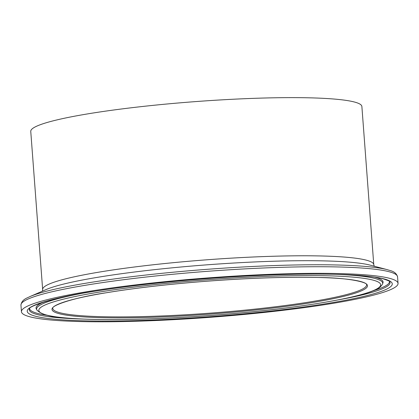 <?xml version="1.0" encoding="UTF-8"?>
<svg xmlns="http://www.w3.org/2000/svg" width="419" height="419" viewBox="0 0 419 419"><rect width="100%" height="100%" fill="white"/><g stroke="black" fill="none" stroke-linecap="round" stroke-linejoin="round"><path stroke-width="0.63" d="M67.38 321.101A188.833 19.73 175.7 0 0 276.21 311.128A188.833 19.73 175.7 0 0 398.05 283.406A188.833 19.73 175.7 0 0 208.269 277.891A188.833 19.73 175.7 0 0 21.448 311.72A188.833 19.73 175.7 0 0 67.38 321.101M374.246 266.217L373.769 264.635L361.88 106.484A166.029 17.347 175.7 0 0 195.018 101.639A166.029 17.347 175.7 0 0 30.755 131.383L42.649 289.534L42.413 291.168M329.214 303.178A183.03 19.122 175.7 0 0 269.522 275A183.03 19.122 175.7 0 0 30.508 314.512A183.03 19.122 175.7 0 0 329.214 303.178M83.7 319.089A180.893 18.897 -4.3 0 1 73.262 318.702A180.893 18.897 -4.3 0 1 29.377 308.866C27.785 306.635 55.004 296.715 97.313 290.838C131.865 285.486 170.942 281.222 214.533 278.054C269.239 274.099 322.63 273.02 355.192 275.199C367.61 276.016 376.859 277.205 382.95 278.766C388.13 280.505 390.408 281.505 389.785 281.767A180.893 18.897 -4.3 0 1 337.599 299.999M29.639 308.463A180.421 18.85 175.7 0 0 46.65 315.198M373.648 290.608A180.421 18.85 175.7 0 0 389.461 281.411M97.878 292.305A171.392 17.907 -4.3 0 1 377.592 281.688A171.392 17.907 -4.3 0 1 153.773 318.691A171.392 17.907 -4.3 0 1 97.878 292.305M80.532 293.656A173.534 18.127 175.7 0 0 36.83 309.96C41.795 315.36 55.847 318.33 78.997 318.88C111.349 320.535 161.284 319.22 211.553 315.397C283.223 310.07 351.007 299.873 372.837 290.938C377.446 289.503 380.693 287.177 382.578 283.967A173.534 18.127 175.7 0 0 336.923 274.377M382.578 283.967L382.961 282.835A174.005 18.179 175.7 0 0 374.455 277.121M43.838 301.979A174.005 18.179 175.7 0 0 36.28 308.903L36.244 308.829M106.499 292.713A158.183 16.524 175.7 0 0 158.089 317.063A158.183 16.524 175.7 0 0 364.656 282.914A158.183 16.524 175.7 0 0 106.499 292.713M373.769 264.635A166.029 17.347 175.7 0 0 276.43 256.166A166.029 17.347 175.7 0 0 99.842 271.994A166.029 17.347 175.7 0 0 42.649 289.534M97.753 277.289A169.852 17.745 175.7 0 0 46.064 289.587L29.838 296.615A187.303 19.567 175.7 0 1 86.838 283.055A187.303 19.567 175.7 0 1 387.496 269.721L370.396 265.201A169.852 17.745 175.7 0 0 97.753 277.289M387.496 269.721C390.063 270.737 395.819 271.062 397.552 276.807A188.833 19.73 175.7 0 0 286.842 267.17A188.833 19.73 175.7 0 0 86 285.177A188.833 19.73 175.7 0 0 20.95 305.126C21.809 299.182 27.45 298.003 29.838 296.615M91.08 316.303A157.314 16.435 175.7 0 0 265.049 308.002A157.314 16.435 175.7 0 0 366.552 284.904C368.233 282.521 349.598 277.703 317.434 277.457C284.58 276.77 245.979 278.158 201.633 281.62C165.688 284.522 134.001 288.22 106.578 292.708C71.01 298.029 50.599 306.142 52.815 308.494A157.314 16.435 175.7 0 0 91.08 316.303M36.83 309.96L36.28 308.903M20.95 305.126L21.448 311.72M397.552 276.807L398.05 283.406"/></g></svg>
